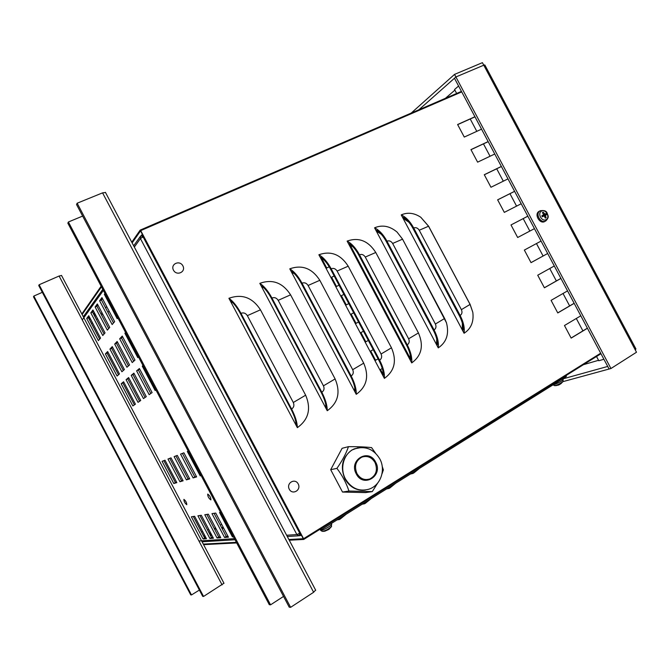 <?xml version="1.0" encoding="UTF-8"?>
<svg xmlns="http://www.w3.org/2000/svg" width="670" height="670" viewBox="0 0 670 670"><rect width="100%" height="100%" fill="white"/><g stroke="black" fill="none" stroke-linecap="round" stroke-linejoin="round"><path stroke-width="1" d="M142.375 237.23L141.429 235.438L142.375 237.23L141.429 235.438L140.6 236.066L140.415 238.562L143.104 236.895L299.758 533.261L300.235 532.968L296.877 534.568L299.515 535.757L301.391 535.171M223.73 528.236L222.013 528.412M216.159 529.007L214.584 529.166M208.948 529.736L207.499 529.878M201.536 532.081L202.608 531.444M299.071 533.672L300.043 535.514M299.758 533.261L300.922 535.464M143.104 236.895L141.948 234.709L142.45 234.483M141.429 235.438L141.948 234.709M96.539 319.674L97.443 318.501M100.969 313.945L101.949 312.681M105.617 307.94L106.681 306.559M91.421 323.451L92.544 322.923M207.75 494.083C209.861 495.691 210.899 497.626 210.866 499.895C208.764 498.388 207.708 496.453 207.708 494.1L207.75 494.083M183.915 499.368C185.774 500.867 186.729 502.651 186.771 504.711C184.92 503.287 183.957 501.503 183.882 499.376L183.915 499.368M117.853 317.882L117.191 318.652L104.344 294.314L104.964 293.468M101.949 297.597L114.637 321.634L112.15 324.548L99.612 300.805L101.949 297.597M97.334 303.929L109.721 327.387L107.342 330.159L95.107 306.986L97.334 303.929M92.937 309.967L105.031 332.873L102.761 335.511L90.81 312.873L92.937 309.967M88.742 315.721L100.55 338.099L98.39 340.62L86.715 318.501L88.742 315.721M138.489 356.959L137.769 357.613L124.905 333.258L125.592 332.529M134.955 360.117L132.216 362.554L119.67 338.794L122.258 336.064L134.955 360.117M129.544 364.941L126.931 367.26L114.687 344.07L117.15 341.466L129.544 364.941M124.386 369.538L121.89 371.75L109.939 349.103L112.284 346.616L124.386 369.538M119.461 373.919L117.083 376.038L105.399 353.902L107.644 351.532L119.461 373.919M155.917 389.957L155.13 390.501L142.266 366.138L143.011 365.519M152.107 392.595L149.159 394.647L136.605 370.87L139.402 368.534L152.107 392.595M146.278 396.64L143.464 398.583L131.22 375.384L133.883 373.156L146.278 396.64M140.725 400.493L138.045 402.343L126.077 379.681L128.615 377.562L140.725 400.493M135.424 404.161L132.861 405.936L121.178 383.784L123.598 381.758L135.424 404.161M201.134 475.583L200.204 475.859L187.324 451.454L188.203 451.111M180.557 454.109L183.898 452.803L196.62 476.898L193.119 477.911L180.557 454.109M174.108 456.63L177.29 455.391L189.711 478.899L186.377 479.871L174.108 456.63M167.969 459.042L171.001 457.853L183.119 480.809L179.945 481.738L167.969 459.042M176.838 482.635L173.806 483.514L162.107 461.337L165.004 460.206L176.838 482.635M211.98 513.63L215.715 513.061L228.445 537.181L224.559 537.457L211.98 513.63M233.462 536.821L232.431 536.896L219.542 512.475L220.53 512.324M206.461 538.747L203.085 538.99L191.369 516.796L194.61 516.294L206.461 538.747M204.786 514.736L208.337 514.192L220.765 537.725L217.063 537.993L204.786 514.736M197.918 515.791L201.31 515.272L213.445 538.253L209.911 538.504L197.918 515.791M102.46 298.56L101.413 299.984L113.532 322.932M97.828 304.867L96.865 306.182L108.691 328.585M93.415 310.88L92.535 312.086L104.085 333.97M89.21 316.609L88.398 317.722L99.688 339.112M122.61 336.725L121.454 337.948L133.732 361.205M117.493 342.119L116.429 343.233L128.414 365.937M112.619 347.253L111.639 348.283L123.347 370.46M107.97 352.152L107.066 353.098L118.506 374.764M139.628 368.952L138.372 369.991L150.792 393.508M134.092 373.567L132.945 374.522L145.063 397.478M128.824 377.955L127.769 378.843L139.611 401.263M123.808 382.151L122.828 382.964L134.394 404.873M182.399 453.381L194.844 476.94L196.402 476.487M175.917 455.927L188.061 478.924L189.501 478.506M169.736 458.347L181.595 480.809L182.918 480.423M163.84 460.659L175.431 482.609L176.637 482.258M214.048 513.312L226.251 536.444L227.993 536.31M193.312 516.495L204.685 538.044L206.033 537.943M206.804 514.426L218.722 536.997L220.313 536.879M199.903 515.481L211.536 537.533L213.01 537.424M209.911 538.504L211.536 537.533M217.063 537.993L218.722 536.997M203.085 538.99L204.685 538.044M232.431 536.896L233.244 536.41M224.559 537.457L226.251 536.444M173.806 483.514L175.431 482.609M179.945 481.738L181.595 480.809M186.377 479.871L188.061 478.924M193.119 477.911L194.844 476.94M200.204 475.859L201.025 475.39M121.178 383.784L122.828 382.964M126.077 379.681L127.769 378.843M131.22 375.384L132.945 374.522M136.605 370.87L138.372 369.991M142.266 366.138L143.112 365.72M105.399 353.902L107.066 353.098M109.939 349.103L111.639 348.283M114.687 344.07L116.429 343.233M119.67 338.794L121.454 337.948M124.905 333.258L125.759 332.848M86.715 318.501L88.398 317.722M90.81 312.873L92.535 312.086M95.107 306.986L96.865 306.182M99.612 300.805L101.413 299.984M104.344 294.314L105.207 293.921M315.612 590.094L313.627 592.272L290.621 607.338L77.159 203.211L102.56 192.868L105.508 192.516M290.621 607.338L289.214 607.162L76.539 204.526L77.159 203.211M283.544 596.426L270.554 604.834L269.29 604.675L67.846 223.169L68.399 221.988L270.554 604.834M82.645 216.083L68.399 221.988M223.947 583.235L203.546 596.451L39.111 284.758L59.102 276.023L61.54 275.496M203.546 596.451L202.708 596.35L38.743 285.537L39.111 284.758M199.392 590.061L191.486 594.943L190.715 594.851L33.5 296.785L33.835 296.065L191.486 594.943M42.327 292.321L33.835 296.065M132.132 242.909L140.549 230.874L303.276 538.722L288.879 539.501M408.792 222.139L403.038 218.286M462.275 329.883L462.35 323.2M381.13 234.123L376.373 231.217M436.463 344.472L436.74 339.112M352.914 246.778L348.936 244.516M409.898 359.489L410.266 355.1M324.046 259.993L320.696 258.21M382.562 374.94L382.964 371.314M294.44 273.728L291.618 272.305M354.405 390.853L354.815 387.838M264.047 287.974L261.652 286.835M325.394 407.251L325.796 404.73M232.791 302.723L230.773 301.81M295.495 424.152L295.872 422.041M474.988 116.84L457.66 124.62M501.394 166.503L484.318 174.77M527.826 216.209L511.001 224.953L527.818 216.192M544.375 287.74L560.899 278.393M571.108 338.023L587.381 328.183M557.742 312.873L574.131 303.284M531.025 262.623L547.666 253.511L531.034 262.64L524.35 250.069L541.058 241.083M514.61 191.352L497.651 199.853M488.187 141.663L470.985 149.686M289.247 540.213L303.661 539.459L303.569 538.705L140.717 230.622L140.156 230.145L131.764 242.205M214.299 528.622L215.564 527.868M220.263 525.087L221.636 524.275M329.213 266.794L326.717 268.034L321.91 258.771M348.802 303.594L346.256 304.909L341.373 295.688L343.928 294.381L341.382 295.704M365.812 341.8L368.333 340.435L365.812 341.809L360.921 332.58L363.45 331.231M382.754 373.776L380.485 369.497L382.26 368.5M375.585 360.242L378.098 358.852L375.594 360.267L370.703 351.038L373.224 349.656M358.567 322.019L356.038 323.359L351.147 314.13L353.685 312.806L351.147 314.138M339.045 285.177L336.482 286.467L331.6 277.246L334.163 275.965M334.179 275.998L331.616 277.279M463.28 330.059L462.534 330.369L402.779 217.792L403.441 217.331C407.117 219.735 410.3 223.437 413.013 228.428L459.402 315.821C462.024 320.863 463.313 325.612 463.28 330.059M437.426 344.64L436.706 344.933L376.121 230.74L376.766 230.287C380.392 232.775 383.575 236.552 386.322 241.619L433.356 330.276C436.019 335.394 437.376 340.184 437.426 344.64M410.827 359.648L410.132 359.924L348.702 244.064L349.313 243.629C352.889 246.2 356.063 250.052 358.844 255.195L406.548 345.159C409.253 350.351 410.677 355.184 410.827 359.648M383.449 375.091L382.779 375.359L320.469 257.783L321.056 257.355C324.573 260.019 327.747 263.955 330.561 269.173L378.952 360.477C381.691 365.745 383.19 370.619 383.449 375.091L383.449 375.091M355.251 391.004L354.614 391.247L291.4 271.903L291.953 271.492C295.411 274.248 298.577 278.276 301.433 283.569L350.527 376.255C353.308 381.607 354.882 386.523 355.251 391.004M326.198 407.394L325.587 407.62L261.451 286.45L261.962 286.057C265.37 288.912 268.519 293.024 271.417 298.41L321.231 392.519C324.062 397.947 325.712 402.904 326.198 407.394M402.779 217.792L401.238 214.894C405.97 217.114 410.124 221.477 413.7 227.976L460.148 315.486C463.54 322.103 464.846 328.024 464.067 333.266L462.534 330.369M376.121 230.74L374.564 227.808C379.22 230.128 383.357 234.584 386.975 241.175L434.076 329.958C437.518 336.667 438.909 342.638 438.264 347.881L436.706 344.933M348.702 244.064L347.119 241.091C351.691 243.512 355.812 248.076 359.48 254.767L407.251 344.857C410.735 351.658 412.226 357.68 411.715 362.906L410.132 359.924M320.469 257.783L318.87 254.759C323.35 257.297 327.446 261.962 331.164 268.762L379.622 360.192C383.165 367.093 384.756 373.156 384.387 378.382L382.779 375.359M291.4 271.903L289.775 268.838C294.163 271.492 298.234 276.266 302.003 283.175L351.164 375.987C354.765 382.997 356.457 389.103 356.239 394.32L354.614 391.247M261.451 286.45L259.809 283.343C264.089 286.115 268.134 291.014 271.945 298.024L321.834 392.268C325.494 399.379 327.303 405.534 327.245 410.735L325.587 407.62M401.238 214.894C407.678 212.097 414.194 212.884 420.785 217.264L428.607 226.209L470.122 304.398L472.802 312.279C473.992 321.734 471.077 328.736 464.067 333.266M374.564 227.808C382.294 224.576 389.789 225.991 397.042 232.054L402.561 239.156L446.455 322.756C449.319 333.853 446.589 342.228 438.264 347.881M347.119 241.091C358.726 237.021 368.274 240.815 375.769 252.481L418.44 332.931C423.892 345.678 421.656 355.678 411.715 362.906M318.87 254.759C330.804 250.555 340.586 254.366 348.199 266.191L391.473 347.814C396.992 360.762 394.63 370.954 384.387 378.382M289.775 268.838C302.061 264.491 312.069 268.31 319.816 280.303L363.709 363.148C369.287 376.297 366.8 386.682 356.239 394.32M259.809 283.343C272.456 278.837 282.707 282.673 290.579 294.834L335.109 378.935C340.754 392.285 338.132 402.888 327.245 410.735M296.249 424.286L295.679 424.487L230.589 301.45L231.058 301.073C234.391 304.029 237.532 308.234 240.471 313.702L291.031 409.278C293.904 414.797 295.646 419.797 296.249 424.286M230.589 301.45L228.914 298.292C233.076 301.199 237.096 306.215 240.957 313.334L291.601 409.052C295.328 416.271 297.246 422.477 297.354 427.661L295.679 424.487M228.914 298.292C241.937 293.628 252.456 297.472 260.454 309.816L305.646 395.2C311.357 408.767 308.594 419.588 297.354 427.661M481.537 129.168L464.276 137.065L457.61 124.52L474.93 116.739M507.977 178.882L490.959 187.265L484.284 174.711L501.369 166.445M534.442 228.638L517.667 237.507L510.992 224.944M560.924 278.435L544.4 287.79L537.717 275.211L554.299 265.982M587.423 328.267L571.15 338.107L564.467 325.519L580.798 315.805M574.173 303.351L557.775 312.94L551.083 300.361L567.54 290.889M521.201 203.755L504.317 212.382L497.634 199.819L514.594 191.319M494.753 154.016L477.618 162.157L470.943 149.611L488.145 141.588M101.137 286.224L81.841 313.962M223.353 527.524L221.979 528.337M221.703 527.818L223.077 527.005M203.588 544.651L236.694 542.934M236.376 542.332L203.303 544.107M82.125 314.506L101.463 286.835M410.383 474.058L413.139 473.397L415.325 470.968M386.573 488.949L389.228 488.371L391.288 486.001M362.152 504.225L364.689 503.731L366.624 501.428M337.077 519.903L339.506 519.493L341.298 517.265M319.448 529.618L321.834 529.434L566.443 376.448L565.982 375.577M321.315 528.446L321.834 529.434M542.315 216.795L541.795 215.815L542.315 216.795L544.141 215.841L545.346 218.11L546.142 217.691L545.405 215.64L546.754 214.475L542.934 215.355M484.05 65.082L483.338 64.387M562.792 378.91L607.724 366.44L609.097 369.019L454.461 78.248L455.901 76.966L483.774 65.199L455.901 76.966L418.867 109.78M635.922 348.911L635.143 349.681L482.425 62.662L454.536 74.395L411.187 113.096M635.143 349.681L636.5 352.227L610.956 368.517L454.536 74.395M483.774 65.199L484.862 65.015M562.917 381.64L610.956 368.517M635.604 350.552L635.403 349.514M596.526 356.499L598.787 360.745L603.905 359.262M458.59 86.02L454.553 89.512L456.655 93.465M470.223 118.975L476.797 131.337M483.464 143.866L490.046 156.252M496.705 168.773L503.304 181.185M509.954 193.68L516.57 206.126M523.203 218.604L529.836 231.075M536.469 243.553L543.094 256.007M549.743 268.519L556.36 280.956M563.026 293.493L569.634 305.914M576.309 318.476L582.908 330.888M350.175 245.103L410.107 358.14M560.195 384.178L559.475 384.639M561.251 383.416L560.489 383.893M553.035 384.84L554.45 385.627C557.222 385.116 560.061 383.759 562.976 381.557L563.16 379.664C561.569 381.322 558.529 382.972 554.048 384.597L553.169 384.748M558.956 384.882L557.624 385.325M328.442 529.61L324.799 531.218M329.121 529.107L328.132 529.727M320.612 530.372L322.253 531.36C325.185 530.891 328.275 529.292 331.516 526.553L331.583 526.444M545.129 217.398L546.142 217.691M544.4 214.685L546.226 213.487L544.978 214.14L543.202 212.172L542.893 213.186M543.202 212.172L542.415 212.591L543.655 214.827L541.795 215.815M541.544 211.109C545.891 208.789 550.48 217.415 546.1 219.668C541.754 222.021 537.139 213.345 541.544 211.109M545.648 220.958L545.079 221.301C540.112 225.003 533.638 214.149 539.132 211.326L539.585 211.1M543.387 216.125L544.744 215.33M543.638 214.835L542.047 215.991M289.281 489.234C285.981 483.078 295.009 477.752 298.2 483.933C301.5 490.038 292.514 495.431 289.281 489.234M173.471 270.178C170.18 264.039 179.711 259.717 182.885 265.864C186.185 271.961 176.687 276.35 173.471 270.178M372.269 491.613L365.569 492.601L342.521 492.056L330.695 469.695L336.926 468.355C342.412 475.65 346.407 483.204 348.936 491.043L372.269 491.613L377.654 483.12M330.695 469.695L342.119 448.297L348.467 446.656C346.13 453.473 342.278 460.709 336.926 468.355M375.627 453.297L371.59 447.61C365.468 446.915 357.755 446.597 348.467 446.656M381.959 474L383.382 469.879L382.202 466.379M342.521 492.056L348.936 491.043M375.016 462.518C371.716 457.225 367.344 455.424 361.909 457.116C355.703 460.684 354.045 466.153 356.926 473.514C360.133 478.681 364.396 480.524 369.714 479.042C376.172 475.541 377.939 470.03 375.016 462.518M365.426 490.046C356.733 490.993 349.924 487.325 344.991 479.042C339.966 466.898 342.253 457.225 351.867 450.031L357.88 447.811M198.931 540.983L234.433 538.655M286.626 535.238L296.877 534.568L140.415 238.562L134.335 247.071M103.356 290.411L82.268 319.917M313.627 592.272L102.56 192.868M222.113 584.902L59.102 276.023M140.248 230.103L461.454 91.405M461.722 91.907L140.717 230.622M109.235 311.391L107.786 312.061L109.235 311.391M102.837 314.356L101.505 314.975L102.837 314.356M470.122 304.398L461.387 309.657L419.236 230.246L428.607 226.209M419.236 230.246C417.753 227.942 415.903 227.18 413.7 227.976M461.387 309.657C462.468 312.17 462.057 314.121 460.148 315.486M402.536 239.156L444.629 318.476L435.383 324.02L392.645 243.461L402.561 239.156L397.042 232.054M392.645 243.461C391.138 241.125 389.245 240.363 386.975 241.175M435.383 324.02C436.471 326.575 436.036 328.551 434.076 329.958M418.44 332.931L408.625 338.794L365.276 257.054L375.769 252.481M365.276 257.054C363.743 254.692 361.808 253.922 359.48 254.767M408.625 338.794C409.722 341.39 409.269 343.409 407.251 344.857M391.473 347.814L381.071 354.011L337.102 271.057L348.199 266.191M337.102 271.057C335.544 268.653 333.568 267.891 331.164 268.762M381.071 354.011C382.185 356.649 381.699 358.71 379.622 360.192M363.709 363.148L352.688 369.689L308.083 285.479L319.816 280.303M308.083 285.479C306.5 283.041 304.473 282.271 302.003 283.175M352.688 369.689C353.819 372.369 353.308 374.471 351.164 375.987M335.109 378.935L323.451 385.836L278.176 300.336L290.579 294.834M278.176 300.336C276.568 297.865 274.491 297.095 271.945 298.024M323.451 385.836C324.59 388.558 324.054 390.702 321.834 392.268M305.646 395.2L293.301 402.494L247.347 315.654L260.454 309.816M247.347 315.654C245.714 313.141 243.587 312.371 240.957 313.334M293.301 402.494C294.448 405.258 293.887 407.444 291.601 409.052M303.719 539.442L600.965 353.727L303.745 539.409M303.569 538.705L600.68 353.199M445.391 98.323L454.888 90.132L445.399 98.323M598.553 360.301L583.411 364.698L598.553 360.301M563.101 379.538L562.725 378.776M331.625 524.091L331.734 524.308C331.817 525.464 323.149 530.397 321.005 530.406L320.143 529.56M545.916 217.474L545.271 217.842M545.958 213.655L546.46 214.609M546.754 214.475L546.226 213.487M542.591 212.809L543.261 212.482M540.606 210.614L540.087 210.857C534.643 213.663 541.058 224.425 545.983 220.757C549.693 216.695 547.817 215.79 547.197 213.261C546.419 210.924 544.107 210.095 540.255 210.774L539.132 211.326M545.405 215.64L544.618 216.067M545.506 215.12L543.722 215.799M544.978 214.14L543.437 215.263M544.492 213.923L543.705 214.35M543.605 214.861L542.055 215.991M375.652 462.132C368.776 447.836 348.366 459.997 356.272 473.908C363.358 488.321 383.575 475.784 375.652 462.132M361.49 447.451L354.405 448.858C343.97 452.945 339.372 468.079 345.444 478.958C351.281 488.38 359.061 491.805 368.776 489.234C380.795 485.541 385.928 469.787 379.798 458.891C373.743 448.984 365.276 445.642 354.405 448.858L353.953 448.967M202.08 541.795L235.011 539.752M287.296 536.511L298.535 535.816M140.457 236.267L133.673 245.823M102.786 289.34L83.315 316.768M105.399 192.315L315.712 590.278M61.489 275.395L223.998 583.319M140.206 230.103L461.454 91.388M472.802 312.279L470.08 304.448L428.532 226.2L420.785 217.264M444.629 318.476L446.455 322.756M413.826 472.97L419.554 468.322M389.881 487.961L395.761 483.204M365.317 503.338L371.347 498.472M340.1 519.124L346.298 514.141M484.82 64.948L635.956 348.978M554.894 385.652L556.703 385.526M560.916 383.734L562.976 381.557M331.332 523.496L331.516 526.553L328.87 529.4M322.948 531.377L324.372 531.26M542.457 216.703L541.946 215.748M205.623 537.968L203.831 533.772M211.092 535.523L207.96 530.749M88.884 317.061L91.053 320.101M93.691 313.141L95.877 318.426M369.714 479.042L366.423 479.619"/></g></svg>
